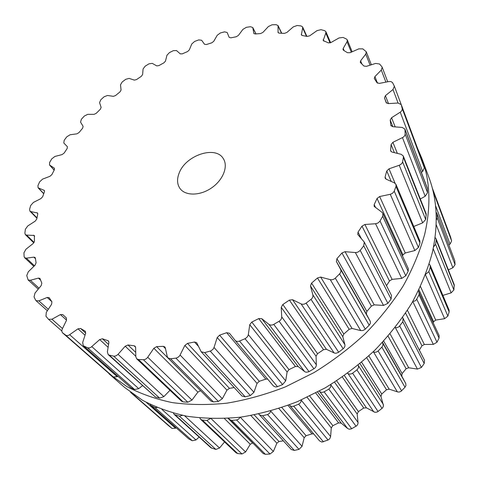 <?xml version="1.0" encoding="UTF-8"?>
<svg xmlns="http://www.w3.org/2000/svg" width="479" height="479" viewBox="0 0 479 479"><rect width="100%" height="100%" fill="white"/><g stroke="black" fill="none" stroke-linecap="round" stroke-linejoin="round"><path stroke-width="0.72" d="M424.681 234.327C419.891 251.475 412.778 268.605 403.336 285.712C392.618 302.59 379.889 318.631 365.154 333.833C349.43 348.335 332.384 361.256 314.014 372.59L285.472 386.852C265.893 394.48 246.38 399.923 226.92 403.162C207.772 405.132 189.534 404.941 172.201 402.594C155.603 399.091 140.515 393.762 126.935 386.607L109.014 373.8L124.588 387.427L142.341 400.169C155.747 407.306 170.608 412.659 186.912 416.221C203.91 418.652 221.765 418.969 240.476 417.179C259.462 414.137 278.479 408.946 297.531 401.606L325.271 387.828C343.102 376.847 359.633 364.297 374.859 350.191C389.122 335.372 401.426 319.715 411.772 303.213C420.867 286.46 427.705 269.659 432.274 252.804C427.705 269.659 420.867 286.46 411.772 303.213C401.426 319.715 389.122 335.372 374.859 350.191C359.633 364.297 343.102 376.847 325.271 387.828L297.531 401.606C278.479 408.946 259.462 414.137 240.476 417.179C221.765 418.969 203.91 418.652 186.912 416.221C170.608 412.659 155.747 407.306 142.341 400.169L124.588 387.427L109.014 373.8L126.935 386.607C140.515 393.762 155.603 399.091 172.201 402.594C189.534 404.941 207.772 405.132 226.92 403.162C246.38 399.923 265.893 394.48 285.472 386.852L314.014 372.59C332.384 361.256 349.43 348.335 365.154 333.833C379.889 318.631 392.618 302.59 403.336 285.712C412.778 268.605 419.891 251.475 424.681 234.327C431.166 205.988 430.184 180.577 421.73 158.082C430.184 180.577 431.166 205.988 424.681 234.327M417.472 148.167L421.73 158.082L428.939 177.475C437.333 199.827 438.441 224.932 432.274 252.804C438.441 224.932 437.333 199.827 428.939 177.475L421.73 158.082L417.472 148.167M248.409 27.016L250.475 26.716L252.756 27.519L253.852 33.428L255.289 33.985L260.6 33.542L262.941 32.386L268.408 26.525L272.072 24.788L276.138 24.674L278.054 25.585L278.071 32.53L279.257 33.147L284.406 33.386L286.873 32.464L293.274 26.89L297.124 25.507L301.034 25.938L302.596 26.908L302.674 27.938L301.351 34.859L302.303 35.5L307.183 36.452L309.727 35.793L317.002 30.644L320.984 29.674L324.654 30.674L325.864 31.638L325.816 33.057L323.193 40.553L328.402 42.876L330.983 42.511L339.048 37.943L343.09 37.434L346.419 39.015L347.293 39.907L347.053 41.757L343.192 48.457L343.03 49.72L343.527 50.271L347.503 52.726L350.071 52.69L358.813 48.864L362.831 48.876L366.285 51.786L365.758 54.103L360.621 60.809L360.268 62.396L363.902 66.03L366.393 66.347L375.662 63.426L379.554 64L381.907 66.755L382.2 67.258L381.296 70.066L374.901 76.598L374.297 78.52L376.979 82.699L379.326 83.394L388.942 81.544L390.894 81.55L392.469 82.508L394.373 86.202L393.002 89.519L385.415 95.662L384.499 97.932L386.17 102.608L388.277 103.626L397.995 103.009L401.246 104.608L402.294 108.871L401.911 110.505L400.552 111.99L391.582 117.72L390.217 120.019L390.84 125.217L392.672 126.695L402.24 127.444L404.929 129.138L405.168 134.377L404.45 136.078L403.132 137.281L392.9 142.311L391.092 144.58L390.595 150.238L390.702 151.041L392.061 152.094L401.168 154.31L403.27 155.974L403.408 157.31L402.54 162.177L401.725 163.626L399.594 165.141L388.99 168.842L386.763 170.997L385.098 176.961L385.146 178.224L386.116 179.158L394.451 182.888L395.959 184.361L395.977 186.427L394.115 191.48L392.421 193.378L390.271 194.294L379.643 196.534L377.051 198.486L374.201 204.575L374.129 206.347L381.961 212.287L382.895 213.406L382.697 216.274L379.841 221.352L377.817 223.1L375.56 223.741L364.902 224.477L362.01 226.148L358.029 232.141L357.753 234.465L364.268 242.081L363.735 245.799L359.957 250.709L357.663 252.235L355.747 252.577L345.054 251.679L341.952 252.984L336.941 258.66L336.372 261.498L340.575 269.372C341.264 270.875 340.928 272.377 339.581 273.874L335.282 278.155C333.755 279.526 332.079 280.017 330.265 279.634L320.661 277.09L317.463 277.97L311.578 283.101L310.476 285.975L312.859 294.842C313.206 296.519 312.589 298.034 311.015 299.375L306.105 303.147C304.393 304.327 302.716 304.578 301.081 303.884L292.549 299.716L289.376 300.123L282.832 304.518L281.233 307.32L281.718 316.882C281.706 318.679 280.832 320.14 279.089 321.277L273.754 324.385C271.922 325.337 270.306 325.319 268.917 324.349L261.768 318.679L258.726 318.595L251.78 322.08L249.745 324.714L248.272 334.995L247.493 336.725L245.404 338.563L239.494 341.066C237.65 341.731 236.177 341.479 235.069 340.306L229.453 333.24L226.687 332.701L219.598 335.168L217.215 337.539L214.029 347.473L213.107 349.173L210.934 350.873L204.665 352.622L201.192 351.79L196.618 342.587L194.468 342.018L187.499 343.395L184.87 345.431L179.912 355.382L178.643 356.891L176.278 358.094L170.578 358.771L168.003 357.951L167.249 356.544L165.297 347.802L164.818 346.898L163.243 346.347L156.633 346.634L153.861 348.281L147.275 357.891L145.436 359.292L143.73 359.753L138.437 359.519L136.671 358.789L135.82 356.729L135.641 347.556L135.108 346.233L134.042 345.754L128.001 344.988L125.199 346.221L117.786 354.628L115.93 355.885L113.972 356.202L109.242 355.125L108.164 354.562L107.386 351.885L108.871 342.581L108.38 340.862L102.446 338.773L99.698 339.575L90.926 347.311L89.322 347.94L87.567 347.778L83.262 345.694L82.681 342.473L85.663 333.318L85.304 331.24L80.568 328.456L77.963 328.834L69.06 335.108L67.503 335.617L66.114 335.456L62.33 332.612L61.755 330.911L62.222 329.091L66.497 320.313L66.336 317.924L62.755 314.571L60.396 314.583L51.954 319.242L48.493 319.289L45.96 316.236L46.295 312.392L51.636 304.195L51.9 301.746L49.109 297.603L47.187 297.459L38.847 300.866L36.027 300.674L35.626 300.153L34.033 296.908L35.003 293.076L41.176 285.604L41.835 283.167L39.901 278.359L38.374 278.107L30.357 280.287L28.117 279.934L26.752 275.551L28.273 271.821L35.063 265.18L36.081 262.809L35.374 258.163L35.039 257.457L33.865 257.151L26.345 258.157L24.627 257.714L24.106 256.51L23.95 252.81L25.944 249.248L33.147 243.518L34.464 241.26L34.326 235.488L26.579 235.069L25.321 234.608L24.872 233.069L25.369 229.273L27.764 225.944L35.189 221.166L36.757 219.053L37.757 214.143L37.512 212.987L30.782 211.574L29.92 211.143L29.596 209.281L30.698 205.473L33.416 202.419L40.901 198.611L42.679 196.677L44.433 191.792L44.302 190.414L38.086 187.792L37.961 185.618L38.775 183.744L39.613 181.87L42.583 179.128L49.978 176.296L51.918 174.554L54.355 169.776L54.372 168.201L49.499 164.962L49.612 162.489L51.756 158.866L54.917 156.459L62.084 154.591L64.144 153.07L67.192 148.478L67.395 146.7L63.803 143.011L64.198 140.263L66.785 136.814L70.072 134.767L76.903 133.833L79.041 132.545L82.633 128.204L83.107 126.342L80.568 122.127L81.382 119.247L84.352 116.02L87.711 114.343L94.1 114.331L96.279 113.283L100.345 109.254L101.111 107.374L99.56 102.62L100.83 99.728L104.123 96.764L107.5 95.477L113.355 96.339L115.541 95.549L120.007 91.884L121.061 90.022L120.504 84.819L122.199 81.951L125.773 79.292L129.12 78.4L134.348 80.113L136.509 79.58L141.305 76.341L142.622 74.514L143.077 68.958L145.179 66.168L148.975 63.839L152.238 63.36L156.753 65.88L158.86 65.611L163.914 62.839L165.477 61.09L166.949 55.265L169.428 52.594L173.398 50.642L176.523 50.57L180.254 53.858L182.259 53.858L187.505 51.6L189.295 49.954L191.786 43.96L194.612 41.451L198.701 39.913L201.641 40.254L204.497 44.26L206.383 44.535L211.73 42.835L213.736 41.326L217.232 35.266L220.376 32.961L224.525 31.865L227.166 32.506L229.172 37.38L230.854 37.847L236.231 36.751L238.416 35.404L242.907 29.381L246.338 27.339L248.409 27.016M179.242 172.847C176.769 178.954 177.026 184.176 180.002 188.51C185.379 196.055 200.048 195.935 211.556 187.924C223.13 180.014 228.453 166.339 223.31 158.639C215.67 145.275 185.876 155.16 179.242 172.847M423.28 163.788L424.37 167.889L422.634 171.482L421.364 172.416M404.929 129.138L427.25 187.924L427.573 192.726L425.178 196.264L420.311 198.995M403.27 155.974L426.196 213.856L425.675 219.52L422.664 222.873L413.748 226.471M395.959 184.361L419.909 241.045L419.945 242.985L418.424 247.499L414.85 250.553L405.264 252.984L402.935 254.888L402.486 255.954M382.895 213.406L408.312 268.611L408.144 271.276L405.761 275.772L401.725 278.395L392.097 279.377L389.493 280.999L386.511 285.706M364.268 242.081L391.559 295.597L391.08 299.022L387.888 303.339L383.523 305.416L374.195 304.854L371.399 306.117L366.854 311.398L366.339 313.996L370.111 321.074C370.746 322.343 370.435 323.714 369.189 325.187L365.004 329.414L362.687 330.588L360.735 330.594L352.059 328.456L349.161 329.307L343.802 334.043L342.784 336.659L344.88 344.635C345.215 346.06 344.646 347.437 343.168 348.754L338.366 352.442L335.947 353.268L334.384 353.059L326.415 349.287L323.529 349.682L317.535 353.7L316.05 356.232L316.35 365.429L315.799 366.968L314.577 368.363L308.698 371.806L306.273 372.255L304.854 371.776L298.183 366.555L295.411 366.489L289.011 369.632L287.113 371.997L285.682 380.901L282.604 384.577L277.131 386.787L275.437 386.972L273.425 385.972L235.123 340.371M62.575 332.845L110.128 374.488M110.278 374.62L113.307 376.949L117.235 376.728L117.894 376.32M267.653 379.099L265.851 379.123L259.283 381.296L257.049 383.404L253.942 392.295L250.355 395.546L245.2 396.834L241.997 396.049L201.192 351.79M83.771 346.036L130.935 387.75L83.262 345.694M130.935 387.75L134.605 389.511L138.736 388.655L142.479 385.679M187.499 343.395L229.441 388.355L234.153 387.547M229.441 388.355L226.956 390.146L222.334 398.708L218.394 401.432L213.383 401.899L210.988 401.115L168.003 357.951M109.242 355.125L155.406 397.025L108.164 354.562M155.406 397.025L159.639 398.109L163.848 396.612L169.985 390.313M156.633 346.634L200.623 390.708M200.527 390.708L197.893 392.127L191.977 400.085L187.828 402.216L183.14 401.881L181.481 401.18L136.671 358.789M450.547 236.973L451.625 240.931L450.044 244.116L448.871 244.859M436.046 212.155L436.878 213.287L454.805 260.756L455.05 264.671L452.877 267.767L448.368 269.845M435.07 237.476L436.046 238.734L454.218 284.616L453.87 289.969L451.134 292.867L442.871 295.387M429.208 264.055L430.154 265.288L449.057 310.027L449.152 311.895L447.865 316.098L444.62 318.685L435.716 320.086L433.591 321.702L433.208 322.69M418.347 291.04L439.111 335.516L439.051 338.084L436.992 342.222L433.321 344.395L424.34 344.461L421.963 345.802L419.364 350.119M402.605 317.511L424.514 360.214L424.214 363.513L421.424 367.447L417.437 369.099L408.683 367.758L406.12 368.764L402.12 373.566L401.767 376.069L405.785 383.571L405.923 385.625L405.012 387.26L401.079 391.265L399.606 391.966L398.007 392.044L389.164 389.146L386.499 389.762L381.745 394.025L380.949 396.522L383.511 405.707L382.715 407.737L380.051 409.988L377.207 412.024L375.003 412.329L366.405 407.827L363.729 408.024L358.394 411.599L357.172 414.006L358.076 423.101L357.627 424.61L356.598 425.861L351.4 428.873L349.221 429.196L347.574 428.466L341.204 423.119L338.611 422.891L332.869 425.645L331.276 427.879L330.582 436.884L329.624 438.902L328.043 440.033L321.924 442.075L319.619 440.961L289.627 405.258M313.703 433.92L312.027 433.854L306.099 435.704L304.195 437.692L302.045 446.314L298.998 449.362L294.334 450.428L291.304 449.536L258.726 413.988M283.311 440.866L279.017 441.494L276.88 443.177L273.371 451.457L269.982 454.014L265.408 454.32L263.133 453.481L228.561 418.347M252.643 442.943L250.266 444.278L245.577 451.972L241.973 453.972L237.65 453.541L236.063 452.817L200.665 419.329L199.839 417.987M224.543 441.919L219.544 448.021L215.855 449.434L210.928 447.763L174.26 414.509L173.44 413.161M199.12 437.052L196.013 439.944L192.366 440.758L188.894 439.021L150.813 405.438L150.083 404.33M176.116 427.819L175.565 428.208L172.063 428.442L169.003 426.047M432.525 188.966L450.673 237.321M433.86 194.857L433.944 193.54L432.986 189.834M436.878 213.287L454.805 260.756M436.249 220.232L437.237 218.029L437.034 213.975M436.046 238.734L436.207 240.033L454.379 285.849M433.543 246.901L435.609 244.332L436.207 240.033M430.154 265.288L430.244 267.276L449.152 311.895M425.699 274.233L428.807 271.689L430.244 267.276M419.125 292.1L419.053 294.854L439.051 338.084M412.754 301.435L414.748 301.052L416.179 300.064L419.053 294.854M403.102 318.236L402.785 321.804L424.214 363.513M395.109 327.618L397.055 327.648L398.989 326.756L402.785 321.804M382.362 342.497L382.535 342.82C383.26 344.251 383.032 345.688 381.853 347.131L405.012 387.26M373.129 351.873L373.548 352.023C375.159 352.556 376.68 352.203 378.111 350.963L381.853 347.131M358.19 365.1L358.34 365.567C358.789 367.136 358.316 368.567 356.909 369.86L382.026 408.431M347.55 373.315L348.005 373.572C349.466 374.356 350.999 374.231 352.604 373.189L356.909 369.86M330.893 384.481L330.552 387.266L328.834 389.11L356.059 426.238M319.277 391.181L319.643 391.487C320.906 392.511 322.397 392.624 324.121 391.816L328.834 389.11M301.411 399.935L300.614 402.588L298.668 404.18L328.043 440.033M134.88 395.432L130.522 392.271M319.619 440.961L289.573 405.192C290.609 406.372 291.992 406.695 293.723 406.162L298.668 404.18M289.573 405.192L289.316 404.869M270.791 410.958L269.647 413.269L267.539 414.557L298.998 449.362M157.13 407.533L154.909 407.527L150.813 405.438M259.277 414.796L262.552 415.76L267.539 414.557M240.147 417.119L238.776 419.047L236.602 419.993L269.982 454.014M182.451 415.353L179.427 416.179L174.26 414.509M229.303 419.502L231.746 420.394L236.602 419.993M210.359 418.664L206.916 420.466L241.973 453.972M206.916 420.466L202.354 420.089L200.665 419.329M252.882 27.902L255.972 33.919M253.768 33.165L254.014 33.65M278.191 26.273L281.544 33.237M277.976 32.063L278.377 32.889M302.674 27.938L306.476 36.308M301.297 34.153L301.848 35.35M325.816 33.057L330.049 42.894M323.217 39.583L323.912 41.176M347.053 41.757L351.305 52.151M343.192 48.457L344.084 50.6M365.758 54.103L370.105 65.18M360.621 60.809L361.95 64.114M381.296 70.066L385.894 82.131M374.901 76.598L377.482 83.172M393.002 89.519L398.067 103.003M385.415 95.662L388.505 103.614M384.499 97.932L386.529 103.123M401.306 104.793L423.412 164.141M402.252 108.613L424.37 167.889M400.252 112.194L422.634 171.482M391.582 117.72L395.175 126.893M390.217 120.019L392.858 126.707M390.84 125.217L391.139 125.971M405.072 129.851L427.394 188.606M405.18 134.096L427.573 192.726M402.474 137.653L425.178 196.264M49.762 165.189L54.169 170.123M392.9 142.311L397.36 153.388M54.193 168.045L54.504 168.392M391.092 144.58L394.373 152.657M390.595 150.238L391.187 151.681M403.408 157.31L426.334 215.131M402.611 161.878L425.675 219.52M399.235 165.279L422.664 222.873M38.619 188.145L43.757 193.612M388.99 168.842L395.097 183.271M43.936 190.175L44.511 190.792M386.763 170.997L391.229 181.451M385.098 176.961L386.032 179.122M395.977 186.427L419.945 242.985M394.247 191.175L418.424 247.499M390.271 194.294L414.85 250.553M30.782 211.574L36.979 217.879M379.643 196.534L405.264 252.984M36.925 212.688L37.787 213.574M377.051 198.486L402.935 254.888M374.201 204.575L375.692 207.76M382.697 216.274L408.144 271.276M380.039 221.047L405.761 275.772M375.56 223.741L401.725 278.395M26.579 235.069L34.111 242.416M364.902 224.477L392.097 279.377M33.464 235.171L34.644 236.333M362.01 226.148L389.493 280.999M358.029 232.141L361.352 238.638M363.735 245.799L391.08 299.022M360.202 250.415L387.888 303.339M355.37 252.559L383.523 305.416M26.345 258.157L34.452 265.779M345.054 251.679L374.195 304.854M33.865 257.151L35.44 258.654M341.952 252.984L371.399 306.117M336.941 258.66L366.854 311.398M336.372 261.498L366.339 313.996M340.575 269.372L370.111 321.074M339.581 273.874L369.189 325.187M335.282 278.155L365.285 329.157M330.265 279.634L360.735 330.594M30.357 280.287L39.033 288.202M320.661 277.09L352.059 328.456M38.374 278.107L40.733 280.293M317.463 277.97L349.161 329.307M311.578 283.101L343.802 334.043M310.476 285.975L342.784 336.659M312.859 294.842L344.88 344.635M311.015 299.375L343.168 348.754M306.105 303.147L338.683 352.221M301.081 303.884L334.114 352.945M38.847 300.866L48.307 309.308M292.549 299.716L326.415 349.287M47.187 297.459L51.912 301.758M289.376 300.123L323.529 349.682M282.832 304.518L317.535 353.7M281.233 307.32L316.05 356.232M281.718 316.882L316.38 364.83M279.089 321.277L313.943 368.8M273.754 324.385L309.039 371.626M268.917 324.349L304.626 371.614M51.954 319.242L62.492 328.546M261.768 318.679L298.183 366.555M60.396 314.583L66.569 320.152M258.726 318.595L295.411 366.489M251.78 322.08L289.011 369.632M249.745 324.714L287.113 371.997M248.338 334.635L285.682 380.901M245.044 338.731L282.604 384.577M239.494 341.066L277.479 386.661M65.665 335.204L113.307 376.949M69.665 334.731L117.235 376.728M77.963 328.834L85.04 335.234M226.687 332.701L265.851 379.123M80.568 328.456L85.717 333.133M219.598 335.168L259.283 381.296M85.028 331.043L85.525 331.498M217.215 337.539L257.049 383.404M214.029 347.473L253.942 392.295M210.215 351.131L250.355 395.546M204.665 352.622L245.2 396.834M87.567 347.778L134.605 389.511M91.818 346.646L138.736 388.655M99.698 339.575L108.116 347.317M194.468 342.018L198.522 346.431M102.446 338.773L108.571 344.443M107.751 340.509L108.775 341.461M184.87 345.431L226.956 390.146M180.092 355.047L222.334 398.708M175.931 358.154L218.394 401.432M170.578 358.771L213.383 401.899M113.673 356.154L159.639 398.109M118.05 354.346L163.848 396.612M125.199 346.221L135.814 356.292M163.243 346.347L165.477 348.622M128.001 344.988L135.737 352.382M134.042 345.754L135.617 347.275M153.861 348.281L197.893 392.127M147.754 357.274L191.977 400.085M143.401 359.753L187.828 402.216M138.437 359.519L183.14 401.881M433.944 193.54L451.625 240.931M435.513 205.611L450.044 244.116M437.237 218.029L455.05 264.671M436.153 224.591L452.877 267.767M435.609 244.332L453.87 289.969M433.178 248.721L451.134 292.867M428.807 271.689L447.865 316.098M425.466 274.844L444.62 318.685M420.502 286.562L435.716 320.086M418.957 289.807L433.591 321.702M416.784 299.231L436.992 342.222M412.772 301.477L433.321 344.395M407.425 310.308L424.34 344.461M405.587 313.122L421.963 345.802M399.737 325.989L421.424 367.447M395.373 327.666L417.437 369.099M390.068 333.809L408.683 367.758M388.056 336.168L406.12 368.764M383.685 341.066L402.12 373.566M382.511 342.335L401.767 376.069M382.535 342.82L405.659 383.302M378.111 350.963L401.57 390.84M373.548 352.023L397.396 391.9M368.836 355.897L389.164 389.146M366.752 357.783L386.499 389.762M361.639 362.238L381.745 394.025M359.974 363.627L380.949 396.522M358.34 365.567L383.38 404.51M352.604 373.189L378.057 411.527M348.005 373.572L373.836 411.934M344.383 375.59L366.405 407.827M342.353 377.009L363.729 408.024M336.677 380.823L358.394 411.599M334.534 382.2L357.172 414.006M330.953 384.99L358.064 422.484M324.121 391.816L351.688 428.729M319.643 391.487L347.574 428.466M317.601 392.085L341.204 423.119M315.757 393.055L338.611 422.891M309.727 396.085L332.869 425.645M307.135 397.331L331.276 427.879M301.387 400.36L330.618 436.573M130.935 392.708L169.141 426.172M293.723 406.162L323.439 441.83M133.934 395.025L172.063 428.442M146.323 402.396L175.565 428.208M287.993 405.366L312.027 433.854M281.856 407.533L306.099 435.704M278.862 408.521L304.195 437.692M270.743 411.162L302.045 446.314M151.304 405.773L188.894 439.021M262.552 415.76L294.334 450.428M154.909 407.527L192.366 440.758M161.944 409.437L196.013 439.944M254.235 414.928L279.017 441.494M250.888 415.562L276.88 443.177M240.236 417.209L273.371 451.457M175.296 415.077L211.904 448.308M231.746 420.394L265.408 454.32M179.427 416.179L215.855 449.434M184.625 415.79L219.544 448.021M228.088 418.377L252.559 442.943M224.453 418.574L250.266 444.278M211.191 418.688L245.577 451.972M202.354 420.089L237.65 453.541M256.037 33.913L252.756 27.519M281.742 33.243L278.054 25.585M306.901 36.392L302.596 26.908M330.606 42.697L325.864 31.638M352.137 51.786L347.293 39.907M371.369 64.779L366.285 51.786M387.703 81.783L382.2 67.258M401.151 104.392L394.373 86.202M423.352 163.962L401.246 104.608M54.145 170.171L49.499 164.962M43.703 193.767L38.086 187.792M36.907 218.25L29.92 211.143M33.799 242.865L25.321 234.608M33.847 266.372L24.627 257.714M38.248 289.148L28.117 279.934M47.361 310.757L36.027 300.674M61.755 330.929L48.493 319.289M66.401 317.99L65.713 317.367M110.2 374.554L62.504 332.785M273.425 385.972L235.069 340.306M432.83 189.433L432.214 187.786M450.619 237.147L432.926 189.654M169.069 426.112L130.863 392.648"/></g></svg>
